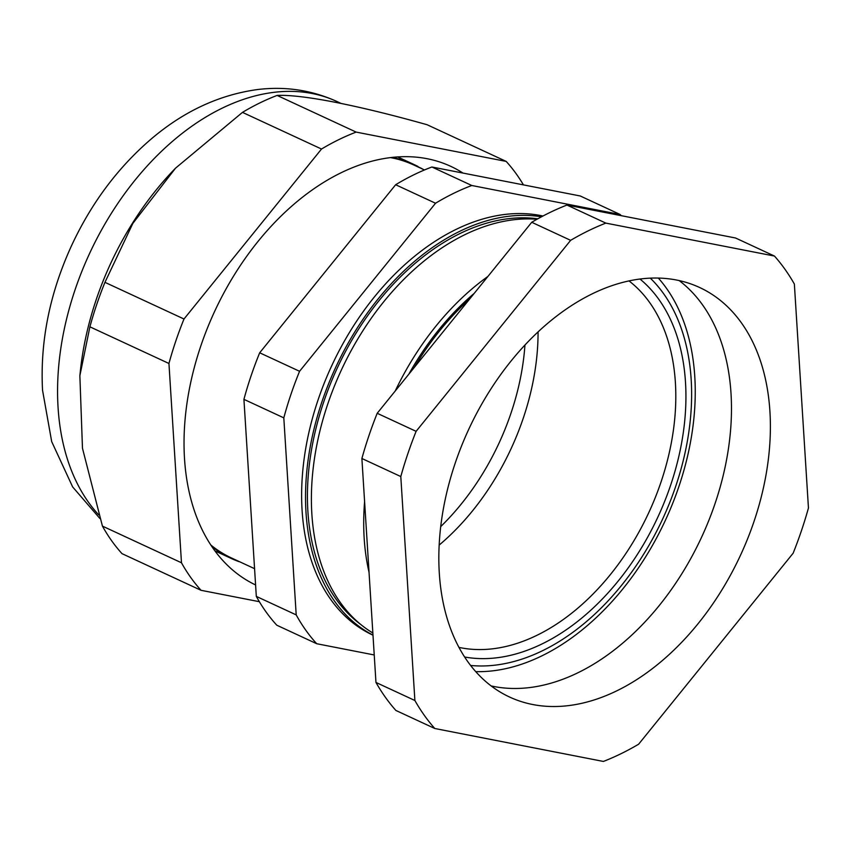 <?xml version="1.0" encoding="UTF-8"?>
<svg xmlns="http://www.w3.org/2000/svg" width="851" height="851" viewBox="0 0 851 851"><rect width="100%" height="100%" fill="white"/><g stroke="black" fill="none" stroke-linecap="round" stroke-linejoin="round"><path stroke-width="1.28" d="M374.238 654.962L316.7 643.718L276.809 625.219A268.203 177.933 114.9 0 1 256.311 596.391L296.201 614.89L283.808 417.852L243.929 399.353L256.311 596.391M621.219 215.665A268.203 177.933 114.9 0 0 620.145 214.495L580.265 195.985L431.904 166.998L471.794 185.497L620.145 214.495M471.794 185.497A268.203 177.933 114.9 0 0 435.542 203.24L395.651 184.731L259.683 352.793L299.573 371.291L435.542 203.24M299.573 371.291A268.203 177.933 114.9 0 0 283.808 417.852M296.201 614.89A268.203 177.933 114.9 0 0 316.7 643.718M542.959 216.016A227.111 150.67 114.9 0 0 318.125 399.736A227.111 150.67 114.9 0 0 372.866 635.133L372.993 635.186M431.904 166.998A268.203 177.933 114.9 0 0 395.651 184.731M259.683 352.793A268.203 177.933 114.9 0 0 243.929 399.353M422.915 169.232A217.143 144.053 114.9 0 0 421.458 168.381L417.969 166.764M254.566 568.681L231.451 557.958A216.601 143.702 114.9 0 1 213.048 546.757L213.048 547.427A217.143 144.053 114.9 0 0 231.227 558.447A217.143 144.053 114.9 0 0 238.908 561.617L238.865 561.394M213.048 547.427L212.197 547.033M470.646 665.461A219.143 145.393 114.9 0 0 662.578 519.153A219.143 145.393 114.9 0 0 650.292 278.128M469.731 298.903A219.143 145.393 114.9 0 0 414.203 367.547M474.209 293.372A219.143 145.393 114.9 0 0 408.852 374.142M364.6 501.601A225.738 149.765 114.9 0 0 369.047 572.34M475.773 671.641A225.738 149.765 114.9 0 0 665.333 520.429A225.738 149.765 114.9 0 0 658.323 278.054M487.868 276.49A225.738 149.765 114.9 0 0 395.204 391.024M536.981 219.26A225.738 149.765 114.9 0 0 327.784 403.97A225.738 149.765 114.9 0 0 372.855 632.995M213.048 546.757A216.601 143.702 -65.1 0 1 210.835 545.002M424.479 169.955L413.724 164.966A216.601 143.702 114.9 0 0 390.513 157.605M397.672 156.935L413.948 164.488A217.143 144.053 114.9 0 1 417.937 166.445L417.99 166.945M413.948 164.488A217.143 144.053 114.9 0 0 392.258 157.403M372.983 635.091A227.111 150.67 -65.1 0 1 322.018 401.544A227.111 150.67 -65.1 0 1 541.481 216.803M255.587 584.956A230.929 153.212 -65.1 0 1 190.209 384.865A230.929 153.212 -65.1 0 1 340.868 172.87A230.929 153.212 -65.1 0 1 450.796 166.36A230.929 153.212 -65.1 0 1 463.008 173.083M523.45 184.89A268.735 178.284 -65.1 0 0 506.196 161.413L356.154 132.096A268.735 178.284 -65.1 0 0 321.518 149.031L183.997 319.008A268.735 178.284 -65.1 0 0 168.945 363.483L181.476 562.777A268.735 178.284 -65.1 0 0 201.049 590.307L259.364 601.7M168.945 363.483L89.898 326.816L79.866 375.738L82.473 448.254L102.428 526.109L181.476 562.777M321.518 149.031L242.471 112.375L175.519 168.179L132.873 223.356L104.95 282.341L183.997 319.008M201.049 590.307L122.012 553.65A268.735 178.284 -65.1 0 1 102.428 526.109M506.196 161.413L427.149 124.746C357.739 105.205 302.084 94.291 277.107 95.429L356.154 132.096M242.471 112.375A268.735 178.284 -65.1 0 1 277.107 95.429M89.898 326.816A268.735 178.284 -65.1 0 1 104.95 282.341M79.866 375.738L80.217 372.334A241.865 160.456 -65.1 0 1 174.327 169.423L175.519 168.179M679.172 280.575A225.738 149.765 -65.1 0 1 731.009 393.375A225.738 149.765 -65.1 0 1 657.919 607.167A225.738 149.765 -65.1 0 1 491.165 685.927M566.936 205.059L735.551 238.003L774.463 256.055A297.403 197.304 114.9 0 1 794.366 284.053L808.45 507.994A297.403 197.304 114.9 0 1 793.143 553.214L638.612 744.221A297.403 197.304 114.9 0 1 603.402 761.443L434.787 728.499L395.875 710.447A297.403 197.304 -65.1 0 1 375.961 682.449L361.888 458.498A297.403 197.304 -65.1 0 1 377.195 413.288L531.726 222.281A297.403 197.304 -65.1 0 1 566.936 205.059L605.848 223.111L774.463 256.055M769.921 411.427A225.738 149.765 114.9 0 0 699.607 287.489A225.738 149.765 114.9 0 0 468.763 429.266A225.738 149.765 114.9 0 0 509.643 697.065A225.738 149.765 114.9 0 0 686.704 636.931A225.738 149.765 114.9 0 0 769.921 411.427M605.848 223.111A297.403 197.304 114.9 0 0 570.638 240.333L531.726 222.281M377.195 413.288L416.107 431.329L570.638 240.333M416.107 431.329A297.403 197.304 114.9 0 0 400.8 476.549L361.888 458.498M375.961 682.449L414.884 700.501L400.8 476.549M414.884 700.501A297.403 197.304 114.9 0 0 434.787 728.499M639.963 279.022A211.41 140.255 -65.1 0 1 670.588 485.325A211.41 140.255 -65.1 0 1 464.657 657.004M538.066 331.879A204.24 135.5 -65.1 0 1 439.18 545.065M458.987 647.398A204.24 135.5 114.9 0 0 460.816 647.771A204.24 135.5 114.9 0 0 660.982 482.134A204.24 135.5 114.9 0 0 628.974 280.894M440.733 526.578A200.4 132.947 114.9 0 0 524.95 345.006M360.696 624.432A224.515 148.957 -65.1 0 1 323.731 401.874A224.515 148.957 -65.1 0 1 537.8 218.803M99.907 518.504L72.643 486.921L51.688 441.605L42.55 390.301C39.986 341.847 49.592 293.744 71.388 246.003C91.142 203.378 117.725 167.732 151.159 139.032C183.646 111.353 219.069 94.855 257.438 89.557C285.319 86.142 311.817 90.121 336.943 101.514A241.865 160.456 114.9 0 0 147.234 165.934A241.865 160.456 114.9 0 0 58.07 407.555A241.865 160.456 114.9 0 0 98.748 514.898M214.941 550.895L231.227 558.447M336.943 101.514L340.932 103.365"/></g></svg>
